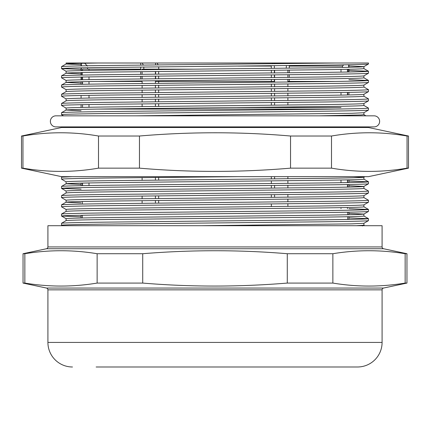 <?xml version="1.0" encoding="UTF-8"?>
<svg xmlns="http://www.w3.org/2000/svg" width="430" height="430" viewBox="0 0 430 430"><rect width="100%" height="100%" fill="white"/><g stroke="black" fill="none" stroke-linecap="round" stroke-linejoin="round"><path stroke-width="0.64" d="M82.538 107.398L82.538 104.678M82.538 84.28L82.538 81.721M82.538 79.754L82.538 77.034M82.538 70.541L82.538 69.155L140.734 69.155M82.313 70.547L82.538 69.155M88.999 107.269L88.999 104.56M88.999 98.056L88.999 95.347M88.999 84.167L88.999 81.593M88.999 79.625L88.999 76.916M88.999 70.412L88.999 69.155M347.687 94.971L347.687 92.412M347.687 72.02L347.687 69.294M347.462 94.976L347.462 92.418M347.462 72.02L347.462 69.3M341.001 95.105L341.001 92.531M341.001 72.138L341.001 69.429M287.88 107.005L287.88 107.543L274.582 107.543L274.582 107.156M287.88 105.038L287.88 102.426M287.88 100.459L287.88 97.793M287.88 95.825L287.88 93.208M287.88 91.246L287.88 88.58M287.88 86.613L287.88 83.995M287.88 82.028L287.88 79.362M287.88 77.4L287.88 74.782M287.88 72.815L287.88 70.149M274.582 105.189L274.582 102.571M274.582 100.604L274.582 97.943M274.582 95.976L274.582 93.353M274.582 91.386L274.582 88.731M274.582 86.763L274.582 84.14M274.582 82.173L274.582 79.512M274.582 77.545L274.582 74.927M274.582 72.96L274.582 70.3M274.582 107.543L271.351 107.543L271.351 107.194M271.351 105.226L271.351 102.603M271.351 100.636L271.351 97.975M271.351 96.014L271.351 93.391M271.351 91.423L271.351 88.763M271.351 86.795L271.351 84.172M271.351 82.211L271.351 79.55M271.351 77.583L271.351 74.96M271.351 72.993L271.351 70.337M155.418 106.398L155.418 103.737M155.418 101.77L155.418 99.153M155.418 97.185L155.418 94.525M155.418 92.557L155.418 89.934M155.418 87.973L155.418 85.312M155.418 83.345L155.418 80.722M155.418 78.755L155.418 76.094M155.418 74.132L155.418 71.509M155.418 69.542L155.418 69.155L192.635 69.155M142.12 69.692L142.12 69.155L155.418 69.155M142.12 106.549L142.12 103.883M142.12 101.915L142.12 99.303M142.12 97.336L142.12 94.67M142.12 92.703L142.12 90.085M142.12 88.118L142.12 85.457M142.12 83.49L142.12 80.872M142.12 78.905L142.12 76.239M142.12 74.272L142.12 71.659M158.649 106.366L158.649 103.705M158.649 101.738L158.649 99.115M158.649 97.148L158.649 94.493M158.649 92.525L158.649 89.902M158.649 87.935L158.649 85.274M158.649 83.307L158.649 80.689M158.649 78.722L158.649 76.062M158.649 74.094L158.649 71.471M158.649 69.504L158.649 69.155M82.313 217.978L82.313 215.253M82.313 204.073L82.313 201.514M82.313 185.642L82.313 183.083M347.687 219.445L347.687 216.72M347.687 214.758L347.687 212.2M347.687 187.114L347.687 184.556M347.687 182.589L347.687 179.864M88.999 185.524L88.999 182.949M341.001 208.593L341.001 207.642M341.001 182.707L341.001 180.003M341.001 127.425L341.001 126.893M237.365 107.543L271.351 107.543M287.88 107.543L341.001 107.543M271.351 206.583L271.351 203.96M271.351 197.37L271.351 194.747M271.351 188.152L271.351 185.534M271.351 183.567L271.351 180.906M271.351 178.939L271.351 176.655M271.351 127.511L271.351 126.893M158.649 203.094L158.649 200.471M158.649 198.504L158.649 195.849M158.649 180.079L158.649 177.418M158.649 127.511L158.649 126.893M347.462 208.593L347.462 207.513M347.462 187.12L347.462 184.561M347.462 182.594L347.462 179.869M347.462 127.307L347.462 126.893M287.88 206.4L287.88 203.782M287.88 201.815L287.88 199.149M287.88 197.182L287.88 194.57M287.88 187.969L287.88 185.351M287.88 183.384L287.88 180.724M287.88 178.756L287.88 176.655M287.88 127.511L287.88 126.893M274.582 197.332L274.582 194.709M274.582 188.12L274.582 185.497M274.582 178.907L274.582 176.655M274.582 127.511L274.582 126.893M155.418 203.132L155.418 200.509M155.418 198.542L155.418 195.881M155.418 180.111L155.418 177.456M155.418 127.511L155.418 126.893M142.12 203.272L142.12 200.659M142.12 198.692L142.12 196.026M142.12 180.261L142.12 177.595M142.12 127.511L142.12 126.941M82.538 185.636L82.538 183.078M368.472 126.893L368.472 127.511L408.5 136.02L408.5 168.146L368.472 176.655L238.053 176.655L106.479 178.02C77.185 178.402 62.199 178.789 61.528 179.17L61.528 177.203L62.538 176.655M81.361 79.781L81.361 77.056L81.361 79.781M81.361 75.089L81.361 72.536M81.361 70.568L81.361 67.843L81.361 70.568M81.361 65.876L81.361 63.323L81.361 65.876M155.628 63.011L140.734 63.011L155.628 63.011L155.628 64.914L155.628 63.011L272.83 63.011L272.453 63.769M155.628 69.155L155.628 69.542M274.372 68.338L274.372 65.715L274.372 68.338M274.372 63.011L274.372 63.747L274.372 63.011L289.266 63.011L272.83 63.011M348.639 71.998L348.639 69.273L348.639 71.998M348.639 67.306L348.639 64.753L348.639 67.306M348.913 64.747L348.913 67.3M348.913 69.268L348.913 71.993M348.913 92.391L348.913 94.944M348.913 179.837L348.913 182.567M348.913 184.529L348.913 187.088M348.913 212.173L348.913 214.726M348.913 216.693L348.913 219.424M81.087 63.328L81.087 65.881M81.087 67.849L81.087 70.574M81.087 72.541L81.087 75.094M81.087 77.061L81.087 79.792M81.087 81.754L81.087 84.312M81.087 95.492L81.087 98.217M81.087 104.705L81.087 107.43M81.087 183.115L81.087 185.669M81.087 215.274L81.087 218.005M81.087 73.874L66.102 73.207C66.752 72.826 81.291 72.439 109.715 72.057L320.285 69.751C348.708 69.37 363.248 68.983 363.898 68.601L363.898 66.634L348.913 65.967M61.528 75.847L61.528 77.814C62.199 77.432 77.185 77.045 106.479 76.664L323.521 74.358C352.815 73.976 367.8 73.589 368.472 73.207L368.472 71.24C367.8 71.627 352.815 72.009 323.521 72.391L106.479 74.696C77.185 75.078 62.199 75.465 61.528 75.847L66.102 73.207L66.102 71.24C66.752 70.859 81.291 70.472 109.715 70.09L320.285 67.784C348.708 67.403 363.248 67.016 363.898 66.634L368.472 63.995C367.8 64.376 352.815 64.763 323.521 65.145L106.479 67.451C77.185 67.832 62.199 68.214 61.528 68.601L61.544 66.612L66.102 63.995L66.102 63.011L140.734 63.011L140.734 65.075M66.102 127.511L66.102 126.893M319.151 115.837L361.092 114.95L363.898 114.67L363.898 112.714M135.638 115.837L352.079 113.294L363.882 112.73L368.472 110.064C367.8 110.451 352.815 110.832 323.521 111.214L106.479 113.52C77.185 113.902 62.199 114.289 61.528 114.67L61.544 112.681L66.118 110.042C66.752 109.682 81.291 109.295 109.715 108.914L320.285 106.608C348.708 106.226 363.248 105.839 363.898 105.457L363.898 103.501C363.248 103.877 348.708 104.259 320.285 104.641L109.715 106.946C81.291 107.328 66.752 107.715 66.102 108.097L66.102 110.053L81.087 110.73M66.102 100.851C66.752 100.464 81.291 100.082 109.715 99.701L320.285 97.395C348.708 97.013 363.248 96.626 363.898 96.245L363.898 94.288C363.248 94.659 348.708 95.046 320.285 95.428L109.715 97.734C81.291 98.115 66.752 98.502 66.102 98.884L66.102 100.84L61.528 103.49C62.199 103.109 77.185 102.722 106.479 102.34L323.521 100.034C352.815 99.653 367.8 99.266 368.472 98.884L368.472 100.851C367.8 101.233 352.815 101.62 323.521 102.001L106.479 104.307C77.185 104.689 62.199 105.076 61.528 105.457L61.528 103.49M66.102 91.638C66.752 91.251 81.291 90.87 109.715 90.483L320.285 88.182C348.708 87.795 363.248 87.414 363.898 87.027L363.898 85.065C363.248 85.446 348.708 85.828 320.285 86.215L109.715 88.516C81.291 88.903 66.752 89.284 66.102 89.671L61.528 87.027C62.199 86.645 77.185 86.263 106.479 85.876L323.521 83.576C352.815 83.189 367.8 82.807 368.472 82.42L363.882 85.086M61.528 94.278L61.528 96.245C62.199 95.858 77.185 95.476 106.479 95.089L323.521 92.789C352.815 92.402 367.8 92.02 368.472 91.638L368.472 89.671C367.8 90.053 352.815 90.44 323.521 90.821L106.479 93.127C77.185 93.509 62.199 93.891 61.528 94.278L66.118 91.611L66.102 89.671M81.087 83.087L66.102 82.42C66.752 82.039 81.291 81.652 109.715 81.27L320.285 78.964C348.708 78.582 363.248 78.201 363.898 77.814L363.898 75.857L368.472 73.207M368.472 82.42L368.472 80.453C367.8 80.84 352.815 81.222 323.521 81.609L106.479 83.909C77.185 84.296 62.199 84.678 61.528 85.065L66.102 82.42L66.102 80.453C66.752 80.071 81.291 79.69 109.715 79.303L320.285 77.002C348.708 76.615 363.248 76.234 363.898 75.847M81.087 184.443L66.102 183.777C66.752 183.395 81.291 183.013 109.715 182.626L320.285 180.326C348.708 179.939 363.248 179.557 363.898 179.17L363.898 177.214L353.433 176.655M61.528 186.421L61.528 188.388C62.199 188.001 77.185 187.62 106.479 187.233L323.521 184.932C352.815 184.545 367.8 184.164 368.472 183.777L368.472 181.815C367.8 182.196 352.815 182.578 323.521 182.965L106.479 185.266C77.185 185.652 62.199 186.034 61.528 186.421L66.102 183.777L66.102 181.815C66.752 181.428 81.291 181.046 109.715 180.659L320.285 178.359C348.708 177.972 363.248 177.59 363.898 177.203L364.877 176.649M356.502 225.707L363.898 225.245L363.898 223.288M201.917 225.707L352.079 223.863L363.882 223.299L368.472 220.638C367.8 221.02 352.815 221.402 323.521 221.789L106.479 224.089C77.185 224.476 62.199 224.858 61.528 225.245L61.528 223.277L66.118 220.611L66.102 218.671C66.752 218.284 81.291 217.902 109.715 217.516L320.285 215.215C348.708 214.828 363.248 214.446 363.898 214.065L348.913 213.398M66.102 220.638C66.752 220.251 81.291 219.87 109.715 219.483L320.285 217.182C348.708 216.795 363.248 216.414 363.898 216.027L363.898 214.065L368.472 211.42C367.8 211.807 352.815 212.189 323.521 212.576L106.479 214.876C77.185 215.263 62.199 215.645 61.528 216.027L61.544 214.038L66.118 211.399L66.102 209.453C66.752 209.071 81.291 208.69 109.715 208.303L320.285 206.002C348.708 205.615 363.248 205.234 363.898 204.847M66.102 211.42C66.752 211.039 81.291 210.652 109.715 210.27L320.285 207.964C348.708 207.582 363.248 207.201 363.898 206.814L363.898 204.857L368.472 202.207C367.8 202.589 352.815 202.976 323.521 203.358L106.479 205.664C77.185 206.045 62.199 206.432 61.528 206.814L61.544 204.825L66.118 202.186M363.898 196.618L363.898 195.634C363.248 196.016 348.708 196.402 320.285 196.784L109.715 199.09C81.291 199.472 66.752 199.859 66.102 200.24L66.102 202.197C66.752 201.826 81.291 201.439 109.715 201.057L320.285 198.751C348.708 198.37 363.248 197.983 363.898 197.601L363.898 196.618M368.472 183.777L363.882 186.443C363.248 186.803 348.708 187.19 320.285 187.571L109.715 189.877C81.291 190.259 66.752 190.641 66.102 191.027L66.102 192.984C66.752 192.608 81.291 192.226 109.715 191.839L320.285 189.539C348.708 189.152 363.248 188.77 363.898 188.388L363.898 186.421L348.913 185.755M97.997 127.511L146.334 126.893M81.087 64.661L66.102 63.995C66.333 63.678 76.965 63.35 97.997 63.011L335.599 63.011L106.479 65.484C77.185 65.865 62.199 66.252 61.528 66.634M81.087 202.874L66.102 202.207M61.528 177.203L72.31 176.655L240.064 176.655M61.528 195.634L61.528 197.601C62.199 197.214 77.185 196.832 106.479 196.451L323.521 194.145C352.815 193.763 367.8 193.376 368.472 192.995L368.472 191.027C367.8 191.409 352.815 191.796 323.521 192.178L106.479 194.484C77.185 194.865 62.199 195.252 61.528 195.634L66.118 192.968M363.882 195.655L368.472 192.995M61.528 204.847C62.199 204.465 77.185 204.078 106.479 203.696L323.521 201.391C352.815 201.009 367.8 200.627 368.472 200.24L368.472 202.207M61.528 214.065C62.199 213.678 77.185 213.296 106.479 212.909L323.521 210.609C352.815 210.222 367.8 209.84 368.472 209.453L368.472 211.42M61.528 223.277C62.199 222.891 77.185 222.509 106.479 222.127L323.521 219.821C352.815 219.44 367.8 219.053 368.472 218.671L368.472 220.638M368.472 181.815L348.913 181.062M66.118 181.836L61.528 179.17M368.472 191.027L363.882 188.361M81.087 189.141L61.528 188.388M368.472 200.24L363.882 197.58M66.118 200.262L61.528 197.601M368.472 209.453L348.913 208.7M66.118 209.48L61.528 206.814M368.472 218.671L348.913 217.919M81.087 216.779L61.528 216.027M62.307 225.707L61.528 225.245M335.599 63.011L368.472 63.011L368.472 63.995M61.528 85.065L61.528 87.027M363.882 94.299L368.472 91.638M363.882 103.512L368.472 100.851M61.528 112.703C62.199 112.321 77.185 111.94 106.479 111.553L323.521 109.252C352.815 108.865 367.8 108.484 368.472 108.097L368.472 110.064M368.472 71.24L348.913 70.488M81.087 69.354L61.528 68.601M368.472 80.453L348.913 79.7M66.118 80.48L61.528 77.814M368.472 89.671L363.882 87.005M368.472 98.884L363.882 96.218M66.118 98.905L61.528 96.245M368.472 108.097L363.882 105.436M66.118 108.118L61.528 105.457M63.527 115.837L61.528 114.67M72.31 176.655L61.528 176.655L21.5 168.146L22.951 168.146C48.133 172.473 73.315 172.473 98.497 168.146L139.454 168.146C189.442 172.468 239.806 172.468 290.546 168.146L331.503 168.146C356.685 172.473 381.867 172.473 407.049 168.146L408.5 168.146M408.5 136.02L407.049 136.02C381.867 131.693 356.685 131.693 331.503 136.02L290.546 136.02C240.558 131.698 190.194 131.698 139.454 136.02L98.497 136.02C73.315 131.693 48.133 131.693 22.951 136.02L21.5 136.02L61.528 127.511L368.472 127.511M331.503 136.02L331.503 168.146M407.049 168.146L407.049 136.02M139.454 136.02L139.454 168.146M290.546 168.146L290.546 136.02M22.951 136.02L22.951 168.146M98.497 168.146L98.497 136.02M343.721 64.844L342.484 66.08L289.266 66.08M342.484 66.08L342.484 67.435M158.708 69.155L158.708 66.849M271.459 65.747L271.292 66.08L238.053 66.08M271.292 66.08L271.292 68.37M87.516 69.155L87.516 67.73M143.814 69.155L143.814 67.005M142.12 81.437L97.997 81.437M274.372 79.518L274.372 81.437L155.628 81.437L155.628 80.722M158.106 64.887L157.17 63.011M87.516 66.08L84.441 63.011M143.292 65.048L142.271 63.011M335.599 127.511L363.522 126.893M286.439 65.586L286.187 68.203M335.599 81.437L287.88 81.437M289.266 81.437L289.266 79.346M289.266 77.384L289.266 74.766M289.266 72.799L289.266 70.133M289.266 68.166L289.266 65.553M289.266 63.586L289.266 63.011M274.372 77.55L274.372 74.927M274.372 72.96L274.372 70.3M155.628 78.755L155.628 76.094M155.628 74.127L155.628 71.504M140.734 81.437L140.734 80.888M140.734 78.921L140.734 76.255M140.734 74.288L140.734 71.676M140.734 69.708L140.734 67.042M287.729 63.011L287.428 63.608M379.631 121.368A5.531 5.531 0 0 0 374.1 115.837L55.9 115.837A5.531 5.531 0 0 0 50.369 121.368A5.531 5.531 0 0 0 55.9 126.893L374.1 126.893A5.531 5.531 0 0 0 379.631 121.368M47.913 246.938L382.087 246.938L382.087 225.707L47.913 225.707L47.913 246.938A1.844 1.844 0 0 1 46.456 248.744L23.037 253.721L24.849 253.721C48.945 249.744 73.035 249.744 97.132 253.721L142.717 253.721C191.264 249.744 239.451 249.744 287.283 253.721L332.868 253.721C356.964 249.744 381.055 249.744 405.151 253.721L406.963 253.721L406.963 283.074L405.151 283.074C381.055 287.052 356.964 287.052 332.868 283.074L287.283 283.074C238.736 287.052 190.549 287.052 142.717 283.074L97.132 283.074C73.035 287.052 48.945 287.052 24.849 283.074L23.037 283.074L46.456 288.052A1.844 1.844 0 0 1 47.913 289.852L47.913 342.42L382.087 342.42L382.087 289.852L47.913 289.852M96.137 366.989L357.513 366.989A24.569 24.569 0 0 0 382.087 342.42M382.087 246.938A1.844 1.844 0 0 0 383.544 248.744L406.963 253.721M46.456 288.052L383.544 288.052A1.844 1.844 0 0 0 382.087 289.852M72.487 366.989A24.569 24.569 0 0 1 47.913 342.42M383.544 288.052L406.963 283.074M97.132 253.721L97.132 283.074M24.849 283.074L24.849 253.721M405.151 253.721L405.151 283.074M332.868 283.074L332.868 253.721M287.283 253.721L287.283 283.074M142.717 283.074L142.717 253.721M296.834 225.707L63.366 225.707M357.513 366.989L333.863 366.989M383.544 248.744L46.456 248.744M82.313 84.285L82.313 81.727M82.313 79.76L82.313 77.04M82.313 75.073L82.313 72.514M364.721 225.707L363.898 225.234M368.456 218.65L363.882 216.005M368.456 209.431L363.882 206.792M368.456 181.788L363.882 179.149M365.941 115.837L363.898 114.659M368.456 80.431L363.882 77.792M368.456 71.219L363.882 68.58M66.118 218.693L61.544 216.048M66.118 191.049L61.544 188.41M66.118 71.262L61.544 68.623M21.5 136.02L21.5 168.146M335.599 109.08L97.997 109.08M362.409 225.97L362.866 225.702M23.037 253.721L23.037 283.074"/></g></svg>
